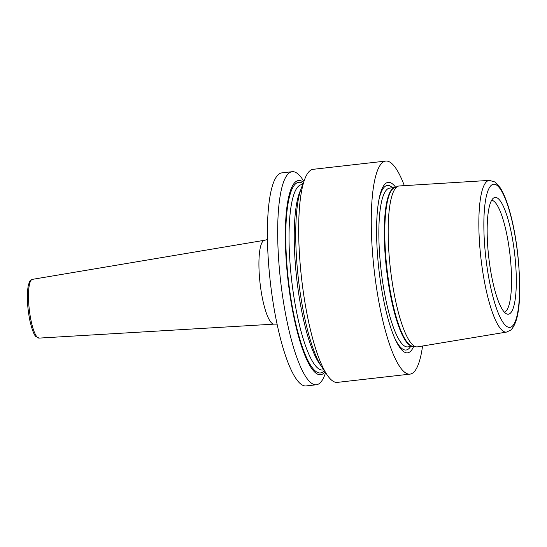 <?xml version="1.0" encoding="UTF-8"?>
<svg xmlns="http://www.w3.org/2000/svg" width="547" height="547" viewBox="0 0 547 547"><rect width="100%" height="100%" fill="white"/><g stroke="black" fill="none" stroke-linecap="round" stroke-linejoin="round"><path stroke-width="0.82" d="M396.548 187.177A80.97 17.989 -96.5 0 1 398.038 186.247A80.97 17.989 -96.5 0 1 399.317 185.953L489.36 180.387A76.334 16.964 -96.5 0 0 486.748 181.536A76.334 16.964 83.5 0 0 481.675 264.263A76.334 16.964 83.5 0 0 506.59 332.07L417.593 346.839A80.97 17.989 -96.5 0 1 416.281 346.846A80.97 17.989 -96.5 0 1 390.797 272.009A80.97 17.989 -96.5 0 1 396.548 187.177M493.237 198.287A58.761 13.06 -96.5 0 1 493.449 198.117A58.761 13.06 -96.5 0 1 513.647 246.15A58.761 13.06 -96.5 0 1 510.221 313.315A58.761 13.06 -96.5 0 1 506.597 313.875A58.761 13.06 -96.5 0 1 488.813 257.794A58.761 13.06 -96.5 0 1 493.237 198.287M491.63 200.332A56.286 12.506 -96.5 0 1 509.613 251.593A56.286 12.506 -96.5 0 1 505.708 311.366A56.286 12.506 83.5 0 1 504.334 312.125M395.597 187.224A85.79 19.063 83.5 0 0 385.464 183.635A85.79 19.063 83.5 0 0 379.009 199.32A85.79 19.063 83.5 0 0 394.804 338.374A85.79 19.063 83.5 0 0 410.264 351.571A85.79 19.063 83.5 0 0 413.682 346.436M422.558 346.019A107.212 23.822 -96.5 0 1 413.361 372.541A107.212 23.822 83.5 0 1 409.963 374.127A107.212 23.822 83.5 0 1 375.167 278.245A107.212 23.822 83.5 0 1 382.367 162.664A107.212 23.822 -96.5 0 1 385.765 161.071A107.212 23.822 -96.5 0 1 404.342 185.645M325.636 372.692L324.74 375.051A107.212 23.822 -96.5 0 1 319.769 383.167A107.212 23.822 -96.5 0 1 316.378 384.76L306.101 385.929A107.212 23.822 83.5 0 1 271.298 290.047A107.212 23.822 83.5 0 1 278.505 174.459A107.212 23.822 -96.5 0 1 281.896 172.873L292.173 171.703A107.212 23.822 -96.5 0 1 302.505 179.293L303.906 181.385M316.378 384.76A107.212 23.822 -96.5 0 1 281.575 288.878A107.212 23.822 -96.5 0 1 288.782 173.296A107.212 23.822 -96.5 0 1 292.173 171.703M409.963 374.127L337.369 382.38A107.212 23.822 -96.5 0 1 327.038 374.791A107.212 23.822 -96.5 0 1 301.595 278.539A107.212 23.822 -96.5 0 1 304.802 179.033A107.212 23.822 -96.5 0 1 309.773 170.91A107.212 23.822 -96.5 0 1 313.164 169.317L385.765 161.071M325.068 371.844A97.735 21.716 -96.5 0 1 323.701 373.293A97.735 21.716 83.5 0 1 289.883 294.539A97.735 21.716 83.5 0 1 295.448 181.966A97.735 21.716 -96.5 0 1 303.544 182.336M304.802 179.033L301.308 188.189A97.735 21.716 83.5 0 0 298.388 278.902A97.735 21.716 83.5 0 0 321.581 366.64L327.038 374.791M398.038 186.247L394.551 187.648A79.965 17.771 83.5 0 0 393.081 188.565A79.965 17.771 83.5 0 0 387.399 272.351A79.965 17.771 83.5 0 0 412.568 346.265L416.281 346.846M491.315 185.283A72.054 16.013 83.5 0 0 487.213 268.269A72.054 16.013 83.5 0 0 512.142 326.327A72.054 16.013 -96.5 0 0 516.252 243.34A72.054 16.013 -96.5 0 0 491.315 185.283M394.777 187.553A79.896 17.75 83.5 0 0 392.555 188.694A79.896 17.75 83.5 0 0 387.098 274.129A79.896 17.75 83.5 0 0 412.807 346.299M394.818 187.539L389.649 188.127A79.896 17.75 83.5 0 0 387.119 189.31A79.896 17.75 83.5 0 0 381.751 275.442A79.896 17.75 83.5 0 0 407.679 346.894L412.855 346.306M392.534 187.799A82.823 18.407 83.5 0 0 384.76 186.664A82.823 18.407 83.5 0 0 378.77 200.592M394.284 337.184A82.823 18.407 83.5 0 0 408.705 348.795A82.823 18.407 83.5 0 0 410.571 346.566M303.052 183.621A95.957 21.319 -96.5 0 0 295.708 183.71A95.957 21.319 83.5 0 0 290.245 294.231A95.957 21.319 83.5 0 0 323.448 371.55A95.957 21.319 -96.5 0 0 324.303 370.702M302.703 184.53L301.65 184.654A93.277 20.724 -96.5 0 0 298.696 186.042A93.277 20.724 83.5 0 0 292.426 286.601A93.277 20.724 83.5 0 0 322.703 370.018L323.762 369.895M300.713 189.864A93.277 20.724 83.5 0 0 296.775 279.086A93.277 20.724 83.5 0 0 320.624 365.143M39.069 338.108L35.938 336.603C33.989 335.003 31.911 329.417 29.716 319.831C27.254 306.696 26.728 295.517 28.143 286.286C29.155 282.279 30.044 280.228 30.803 280.132L32.396 279.36A29.565 6.571 83.5 0 0 31.535 279.79A29.565 6.571 83.5 0 0 29.524 311.489A29.565 6.571 83.5 0 0 39.069 338.108L274.04 324.132A42.201 9.374 -96.5 0 1 260.42 286.136A42.201 9.374 -96.5 0 1 263.292 240.892A42.201 9.374 -96.5 0 1 264.516 240.277L267.469 239.586M506.59 332.07L510.782 330.053C520.696 320.583 521.264 289.356 517.756 254.088C515.582 235.285 512.279 218.964 507.855 205.132C505.394 197.542 502.741 191.607 499.896 187.32L494.803 181.946L489.36 180.387M274.04 324.132L277.076 324.152M32.396 279.36L264.516 240.277"/></g></svg>
